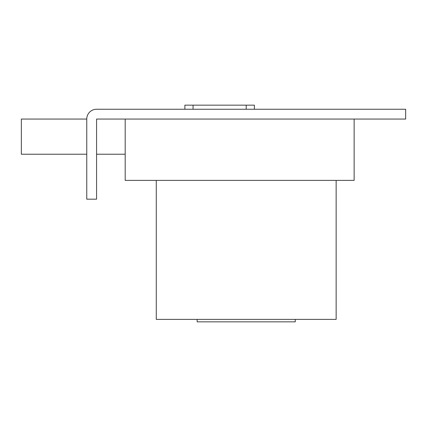 <?xml version="1.0" encoding="UTF-8"?>
<svg xmlns="http://www.w3.org/2000/svg" width="427" height="427" viewBox="0 0 427 427"><rect width="100%" height="100%" fill="white"/><g stroke="black" fill="none" stroke-linecap="round" stroke-linejoin="round"><path stroke-width="0.64" d="M184.88 109.248L184.88 105.159L254.385 105.159L254.385 109.248M405.65 109.248L96.577 109.248A9.81 9.81 0 0 0 86.761 119.058L86.761 199.19L96.577 199.19L96.577 119.058L405.65 119.058L405.65 109.248M156.266 180.386L156.266 319.385L336.15 319.385L336.15 180.386M354.138 119.058L354.138 180.386L125.191 180.386L125.191 119.058L96.577 119.058M86.761 119.058L21.35 119.058L21.35 154.222L86.761 154.222M125.191 154.222L96.577 154.222M295.265 319.385L295.265 321.841L197.146 321.841L197.146 319.385M246.208 105.159L246.208 109.248M193.057 105.159L193.057 109.248"/></g></svg>
